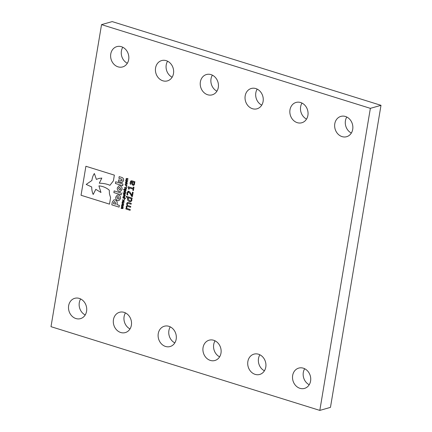 <?xml version="1.0" encoding="UTF-8"?>
<svg xmlns="http://www.w3.org/2000/svg" width="432" height="432" viewBox="0 0 432 432"><rect width="100%" height="100%" fill="white"/><g stroke="black" fill="none" stroke-linecap="round" stroke-linejoin="round"><path stroke-width="0.65" d="M166.217 60.658A10.557 8.991 74.1 0 1 173.632 70.897A10.557 8.991 74.1 0 1 167.422 80.881A10.557 8.991 74.1 0 1 162.848 80.795A10.557 8.991 74.1 0 1 155.439 70.556A10.557 8.991 74.1 0 1 161.649 60.572A10.557 8.991 74.1 0 1 166.217 60.658M121.414 46.705A10.557 8.991 74.1 0 1 128.828 56.943A10.557 8.991 74.1 0 1 122.618 66.928A10.557 8.991 74.1 0 1 118.044 66.841A10.557 8.991 74.1 0 1 110.635 56.597A10.557 8.991 74.1 0 1 116.845 46.618A10.557 8.991 74.1 0 1 121.414 46.705M345.433 116.478A10.557 8.991 74.1 0 1 352.847 126.716A10.557 8.991 74.1 0 1 346.637 136.701A10.557 8.991 74.1 0 1 342.063 136.615A10.557 8.991 74.1 0 1 334.654 126.376A10.557 8.991 74.1 0 1 340.864 116.392A10.557 8.991 74.1 0 1 345.433 116.478M211.021 74.612A10.557 8.991 74.1 0 1 218.435 84.856A10.557 8.991 74.1 0 1 212.225 94.835A10.557 8.991 74.1 0 1 207.652 94.748A10.557 8.991 74.1 0 1 200.243 84.51A10.557 8.991 74.1 0 1 206.453 74.525A10.557 8.991 74.1 0 1 211.021 74.612M255.825 88.571A10.557 8.991 74.1 0 1 263.239 98.809A10.557 8.991 74.1 0 1 257.029 108.794A10.557 8.991 74.1 0 1 252.455 108.707A10.557 8.991 74.1 0 1 245.047 98.464A10.557 8.991 74.1 0 1 251.257 88.484A10.557 8.991 74.1 0 1 255.825 88.571M124.097 312.363A10.557 8.991 74.1 0 1 131.512 322.607A10.557 8.991 74.1 0 1 125.302 332.586A10.557 8.991 74.1 0 1 120.728 332.5A10.557 8.991 74.1 0 1 113.319 322.261A10.557 8.991 74.1 0 1 119.529 312.277A10.557 8.991 74.1 0 1 124.097 312.363M79.294 298.409A10.557 8.991 74.1 0 1 86.708 308.648A10.557 8.991 74.1 0 1 80.498 318.632A10.557 8.991 74.1 0 1 75.924 318.546A10.557 8.991 74.1 0 1 68.515 308.308A10.557 8.991 74.1 0 1 74.725 298.323A10.557 8.991 74.1 0 1 79.294 298.409M303.313 368.183A10.557 8.991 74.1 0 1 310.721 378.427A10.557 8.991 74.1 0 1 304.511 388.406A10.557 8.991 74.1 0 1 299.943 388.319A10.557 8.991 74.1 0 1 292.529 378.081A10.557 8.991 74.1 0 1 298.744 368.096A10.557 8.991 74.1 0 1 303.313 368.183M168.901 326.317A10.557 8.991 74.1 0 1 176.315 336.56A10.557 8.991 74.1 0 1 170.1 346.54A10.557 8.991 74.1 0 1 165.532 346.453A10.557 8.991 74.1 0 1 158.123 336.215A10.557 8.991 74.1 0 1 164.333 326.23A10.557 8.991 74.1 0 1 168.901 326.317M213.705 340.276A10.557 8.991 74.1 0 1 221.119 350.514A10.557 8.991 74.1 0 1 214.904 360.499A10.557 8.991 74.1 0 1 210.335 360.412A10.557 8.991 74.1 0 1 202.921 350.168A10.557 8.991 74.1 0 1 209.137 340.189A10.557 8.991 74.1 0 1 213.705 340.276M258.509 354.229A10.557 8.991 74.1 0 1 265.923 364.468A10.557 8.991 74.1 0 1 259.708 374.452A10.557 8.991 74.1 0 1 255.139 374.366A10.557 8.991 74.1 0 1 247.725 364.127A10.557 8.991 74.1 0 1 253.94 354.143A10.557 8.991 74.1 0 1 258.509 354.229M300.629 102.524A10.557 8.991 74.1 0 1 308.043 112.763A10.557 8.991 74.1 0 1 301.833 122.747A10.557 8.991 74.1 0 1 297.259 122.661A10.557 8.991 74.1 0 1 289.85 112.417A10.557 8.991 74.1 0 1 296.06 102.438A10.557 8.991 74.1 0 1 300.629 102.524M101.542 24.624L112.185 21.6L381.002 105.327L330.458 407.376L319.815 410.4L50.998 326.673L101.542 24.624L370.364 108.351L319.815 410.4M306.542 119.086A10.557 8.991 74.1 0 1 301.99 103.075M264.422 370.791A10.557 8.991 74.1 0 1 259.87 354.78M219.618 356.837A10.557 8.991 74.1 0 1 215.066 340.826M174.814 342.878A10.557 8.991 74.1 0 1 170.262 326.867M309.226 384.745A10.557 8.991 74.1 0 1 304.673 368.734M85.207 314.971A10.557 8.991 74.1 0 1 80.654 298.96M130.01 328.925A10.557 8.991 74.1 0 1 125.458 312.914M261.738 105.133A10.557 8.991 74.1 0 1 257.186 89.122M216.934 91.174A10.557 8.991 74.1 0 1 212.382 75.163M351.346 133.04A10.557 8.991 74.1 0 1 346.793 117.029M127.327 63.266A10.557 8.991 74.1 0 1 122.774 47.255M172.13 77.22A10.557 8.991 74.1 0 1 167.578 61.209M123.541 180.581C123.827 179.015 123.239 177.968 121.775 177.433L119.178 176.629L118.897 178.303L121.613 179.15L122.245 180.16L121.333 180.684L118.638 179.847L118.357 181.526L122.261 182.423L123.541 180.581L122.261 182.423L120.992 182.347L118.357 181.526L118.638 179.847M121.333 180.684L121.835 180.716L121.333 180.684L122.245 180.16L121.613 179.15L118.897 178.303L119.178 176.629M120.528 198.585C120.679 196.803 120.042 195.626 118.606 195.043L117.391 195.01L115.754 197.078C115.603 198.855 116.24 200.038 117.677 200.615L118.892 200.648L120.528 198.585L118.892 200.648L117.677 200.615C116.24 200.038 115.603 198.855 115.76 197.078L117.391 195.01L118.589 195.037M121.149 194.859L121.435 193.158L114.151 190.89L113.87 192.591L121.149 194.859L113.87 192.591L114.156 190.89M113.405 180.824L114.361 175.127L85.898 166.261L81.043 195.269L109.507 204.136L110.587 197.662L109.436 193.865L109.274 190.172C106.261 187.645 102.811 186.214 98.923 185.879L100.975 192.483L95.801 189.329L93.188 194.465C92.264 192.478 91.768 189.977 91.697 186.964L86.2 184.415L91.876 180.506C92.324 177.466 93.161 175.144 94.381 173.534L96.39 179.404L98.831 178.47L101.828 178.065L99.279 183.19C103.561 183.308 107.114 184.016 109.944 185.312L113.405 180.824L109.944 185.312C107.114 184.016 103.561 183.308 99.279 183.19L101.828 178.065M115.177 199.913L113.913 199.87L112.266 202.16L111.818 204.854L119.097 207.122L119.383 205.4L116.98 204.649L117.115 203.845C117.428 201.911 116.791 200.599 115.198 199.919L113.913 199.87L112.266 202.16L111.818 204.854L119.097 207.122M122.677 185.733L122.963 184.037L115.679 181.769L115.398 183.465L122.677 185.733L115.398 183.465L115.679 181.764M122.062 189.41C122.218 187.628 121.576 186.451 120.145 185.868L118.924 185.836L117.293 187.904C117.137 189.68 117.779 190.858 119.21 191.441L120.431 191.473L122.062 189.41L120.431 191.473L119.21 191.441C117.779 190.858 117.137 189.68 117.293 187.904L118.924 185.836L120.128 185.863M127.337 183.211L126.808 183.87L126.22 183.838L125.41 182.606L125.939 181.948L126.527 181.98L127.337 183.211L126.808 183.87L126.22 183.838L125.41 182.606L125.939 181.948L126.533 181.98M126.23 186.554L126.689 186.7L126.614 187.148L126.155 187.002L126.23 186.554L126.155 187.002L126.614 187.148M123.579 189.497L126.09 190.274L126.031 190.62L123.525 189.837L123.579 189.497L123.525 189.837L126.036 190.62M123.034 208.559L121.138 208.526L121.198 208.17L122.656 208.235L121.392 207.02L122.877 206.939L121.532 206.167L121.592 205.81L123.309 206.896L123.255 207.214L121.775 207.295L123.028 208.559L121.138 208.526L121.198 208.17L122.656 208.24L121.343 207.295L122.872 206.939L121.532 206.167L121.592 205.81M133.412 187.013L133.985 187.191L133.418 190.561L132.851 190.382L133.061 189.097L129.276 187.92L129.06 189.205L128.563 189.049L128.574 187.985L128.018 187.364L128.126 186.716L133.196 188.293L133.412 187.013L133.196 188.293L128.126 186.716L128.018 187.364L128.574 187.985L128.563 189.049L129.06 189.205L129.276 187.92L133.067 189.097L132.851 190.382L133.423 190.561M126.301 196.285L132.16 198.104L132.025 198.909L131.598 198.779L131.917 200.443L130.891 201.658L129.395 201.555L127.813 200.41L127.456 198.79L127.953 197.64L126.166 197.084L126.301 196.285L126.166 197.084L127.953 197.64L127.456 198.79L127.813 200.41L129.395 201.555L130.891 201.658L131.917 200.443L131.598 198.779L132.025 198.909M124.124 199.147L124.583 199.287L124.508 199.735L124.049 199.589L124.124 199.147L124.049 199.589L124.508 199.735M125.296 195.421L124.767 196.079L124.178 196.047L123.368 194.816L123.892 194.157L124.486 194.189L125.296 195.421L124.767 196.079L124.173 196.047L123.363 194.816L123.892 194.157L124.486 194.189M125.847 192.116L125.318 192.78L124.729 192.748L123.919 191.516L124.448 190.858L125.037 190.89L125.847 192.116L125.318 192.78L124.729 192.748L123.919 191.516L124.448 190.858L125.037 190.89M128.515 202.549L131.269 203.407L131.134 204.206L127.732 203.299L127.262 203.996L127.575 205.497L130.761 206.458L130.626 207.257L127.213 206.345L126.754 207.047L127.051 208.51L130.248 209.509L130.113 210.308L125.901 208.996L126.036 208.192L126.5 208.337L126.149 206.62L127.078 205.519L126.657 203.569L127.456 202.478L128.515 202.549L127.456 202.478L126.657 203.569L127.078 205.519L126.149 206.62M123.028 192.796L125.539 193.579L125.48 193.919L122.969 193.142L123.028 192.796L122.969 193.142L125.48 193.919M125.388 198.704L122.909 197.932L123.017 196.916L123.439 196.409L124.076 196.452L124.745 196.938L124.675 198.121L125.447 198.364L125.388 198.704L122.909 197.932L123.012 196.916L123.439 196.409L124.076 196.452M124.043 202.505L122.148 202.473L122.207 202.117L123.671 202.187L122.353 201.247L123.887 200.885L122.548 200.113L122.602 199.757L124.324 200.842L124.27 201.161L122.791 201.242L124.097 202.192L124.043 202.505L122.148 202.473L122.207 202.117L123.671 202.187L122.353 201.247L123.887 200.885L122.542 200.113L122.607 199.757M132.484 192.127L133.126 192.326L132.397 196.663L131.614 196.42L130.534 194.227L128.736 192.143L128.25 192.121L128.736 192.143L127.58 193.104L127.78 195.053L126.986 194.81L126.943 192.883L128.072 191.219L129.935 191.975L131.906 195.566L132.484 192.127L131.906 195.566L130.75 193.223M132.008 180.83L134.897 181.732L134.762 182.531L134.336 182.401L134.622 184.264L133.715 185.393L133.018 185.366L131.911 184.091L131.863 181.629L131.139 181.791L130.864 184.275L130.129 184.048L130.194 182.439L131.193 180.781L132.008 180.83L130.777 181.024L130.194 182.439L130.129 184.048M134.622 184.264L133.715 185.393L133.018 185.366L131.911 184.091L131.976 181.667L131.139 181.791M123.536 205.529L121.646 205.497L121.705 205.146L123.163 205.211L121.851 204.271L123.379 203.909L122.04 203.137L122.099 202.781L123.817 203.872L123.763 204.185L122.283 204.271L123.536 205.529L121.64 205.502L121.7 205.146L123.163 205.211L121.846 204.271L123.379 203.909L122.04 203.137L122.099 202.781M124.675 187.375L126.479 187.936L126.371 188.973L125.572 189.427L124.394 189.059L124.448 188.714L125.917 189.092L126.112 188.789L125.987 188.147L124.616 187.72L124.675 187.375L124.616 187.72M126.425 188.282L126.376 188.973L125.572 189.427L126.009 189.454L124.394 189.059L124.454 188.714M126.608 184.286L126.992 185.08L126.463 185.792L125.885 185.76L125.096 184.486L125.35 183.897L125.69 184L125.366 184.588L126.376 185.447L125.944 185.414L126.716 185.009L126.695 184.583M125.939 185.414L126.716 185.009L126.7 184.583M126.841 178.389L128.018 178.756L127.958 179.096L126.5 178.708L126.301 179.01L126.436 179.653L127.802 180.063L127.742 180.403L126.279 180.014L126.209 180.943L127.58 181.37L127.521 181.71L125.717 181.148L126.22 179.658L126.041 178.826L126.841 178.389L126.041 178.821L126.225 179.658L125.825 180.133M381.002 105.327L370.364 108.351M131.139 204.206L127.732 203.299L127.262 203.996M130.626 207.257L127.219 206.345L126.754 207.047M130.118 210.308L125.901 208.996L126.036 208.192L126.5 208.337L126.149 206.615M124.783 192.402L125.572 192.029L124.783 192.402L125.572 192.029L124.983 191.236L124.195 191.603L124.783 192.402L125.572 192.029L124.983 191.236L124.195 191.603M124.232 195.707L125.021 195.334L124.232 195.707L125.021 195.334L124.427 194.535L123.644 194.902L124.232 195.707L125.021 195.334L124.427 194.535L123.638 194.902M123.39 197.721L124.427 198.045L124.61 197.602L124.016 196.798L123.277 197.089L123.39 197.721L124.427 198.045L124.605 197.602L124.016 196.798L123.277 197.089M124.27 201.161L122.791 201.242L124.097 202.192M129.53 200.75L130.707 200.853L131.306 200.059L131.031 198.601L128.542 197.824L128.126 198.855L129.53 200.75L130.702 200.853L131.306 200.059L131.031 198.601L128.542 197.824L128.12 198.855M132.397 196.663L131.614 196.42L130.534 194.227L128.736 192.143L127.58 193.104M127.78 195.053L126.986 194.81L126.943 192.883L128.072 191.219L128.86 191.252M134.762 182.531L134.336 182.401L134.595 183.146M130.864 184.275L130.129 184.043M133.11 184.55L133.537 184.572L133.11 184.55L134.028 183.789L133.758 182.218L132.548 181.84L132.446 183.535L133.11 184.55L134.028 183.789L133.753 182.218L132.548 181.845L132.446 183.535M123.255 207.209L121.775 207.295L123.082 208.246M123.763 204.185L122.283 204.271L123.59 205.216M125.496 189.043L126.117 188.789L125.987 188.147L124.621 187.72M126.641 185.711L125.885 185.76L125.096 184.486L125.356 183.897M126.274 183.497L127.062 183.125L126.274 183.497L127.062 183.125L126.473 182.326L125.685 182.693L126.274 183.497L127.062 183.125L126.473 182.326L125.685 182.693M127.964 179.096L126.5 178.708L126.301 179.005M127.742 180.403L126.284 180.014L126.085 180.311M127.526 181.71L125.717 181.148L125.825 180.128M119.464 189.853L120.085 189.869L120.803 189L119.896 187.466L119.275 187.445L118.552 188.314L119.464 189.853L120.085 189.869L120.803 189L119.896 187.466L119.27 187.445L118.552 188.314M115.765 203.364L114.917 201.668L114.356 201.647L113.492 203.564L115.619 204.223L115.765 203.364L114.934 201.679L114.356 201.647L113.627 202.738M113.492 203.564L115.619 204.223L115.76 203.364M91.876 180.506C92.324 177.466 93.161 175.138 94.381 173.534L96.39 179.404L98.831 178.47L101.833 178.065M98.923 185.879L100.975 192.483L95.801 189.329L93.188 194.465C92.264 192.478 91.768 189.977 91.697 186.964M85.898 166.261L81.043 195.269L109.507 204.131M117.925 199.022L118.552 199.039L119.27 198.169L118.363 196.641L117.736 196.619L117.018 197.489L117.925 199.022L118.552 199.039L119.27 198.169L118.346 196.636L117.736 196.625L117.018 197.489"/></g></svg>
